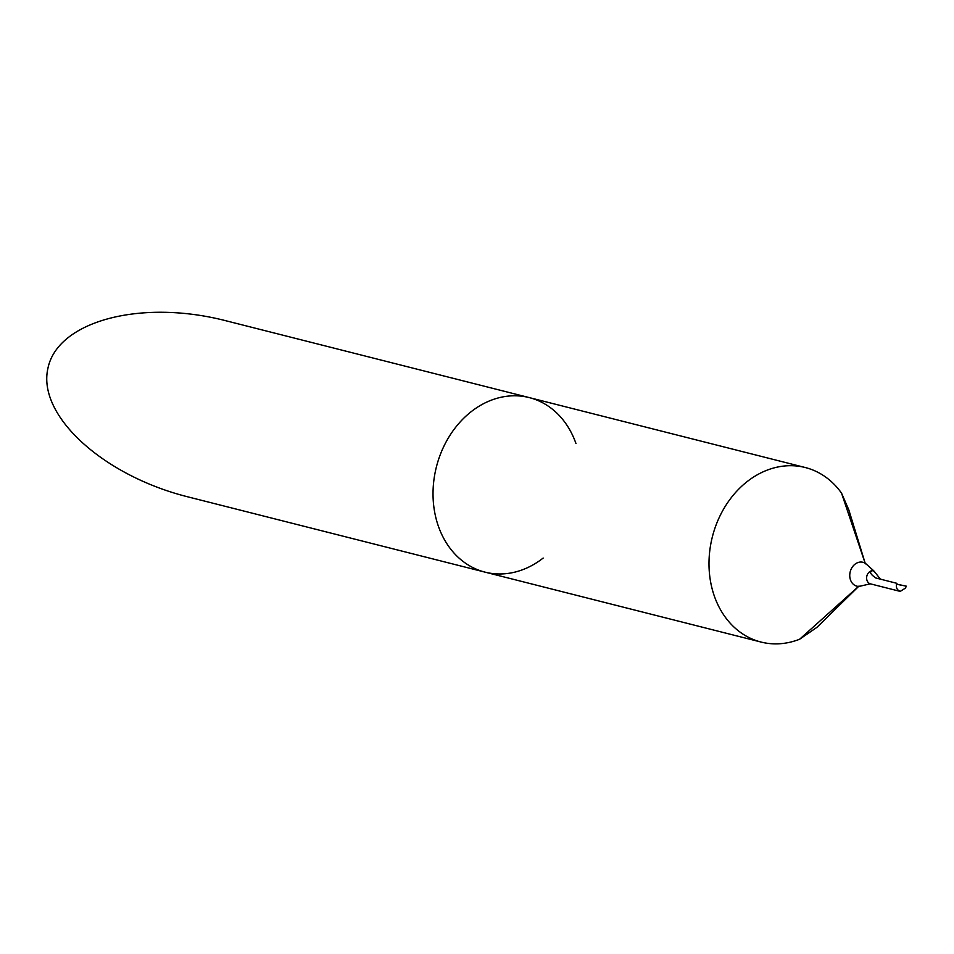<?xml version="1.0" encoding="UTF-8"?>
<svg xmlns="http://www.w3.org/2000/svg" width="954" height="954" viewBox="0 0 954 954"><rect width="100%" height="100%" fill="white"/><g stroke="black" fill="none" stroke-linecap="round" stroke-linejoin="round"><path stroke-width="1.43" d="M896.891 584.182L906.3 586.161L897.261 584.397L896.724 583.288C895.699 587.27 896.855 589.966 900.206 591.397L905.477 588.081L906.3 586.161M875.522 577.909L896.724 583.288M875.867 578.005C870.322 574.236 869.154 571.792 872.361 570.671L874.091 571.196L880.423 579.161M900.206 591.397L870.31 583.824L859.113 586.412A12.307 9.981 104.2 0 1 850.336 571.315A12.307 9.981 104.2 0 1 865.66 563.564L873.709 570.766M872.361 570.671A6.75 5.474 104.2 0 0 866.709 576.765A6.75 5.474 104.2 0 0 870.31 583.824A6.75 5.474 104.2 0 1 866.709 576.765A6.75 5.474 104.2 0 1 872.361 570.671L874.091 571.196L872.361 570.671M543.172 558.054A90.022 73.017 -75.8 0 1 485.073 572.15L188.296 496.962C103.068 475.748 37.23 415.515 47.879 368.53C57.252 321.212 140.643 298.793 225.728 320.711L529.279 397.603A90.022 73.017 -75.8 0 1 575.989 443.598M485.073 572.15A90.022 73.017 -75.8 0 1 436.395 466.947A90.022 73.017 -75.8 0 1 529.279 397.603A90.022 73.017 104.2 0 0 436.395 466.947A90.022 73.017 104.2 0 0 485.073 572.15L761.042 642.054A90.022 73.017 104.2 0 0 799.619 639.24L816.874 627.386L858.636 586.412M865.183 563.254L848.81 509.853L841.523 493.111A90.022 73.017 104.2 0 0 805.248 467.52A90.022 73.017 104.2 0 0 712.364 536.852A90.022 73.017 104.2 0 0 761.042 642.054M799.619 639.24L859.029 585.994M841.523 493.111L865.373 563.874M529.279 397.603L805.248 467.52M873.101 570.587L873.721 570.766"/></g></svg>
